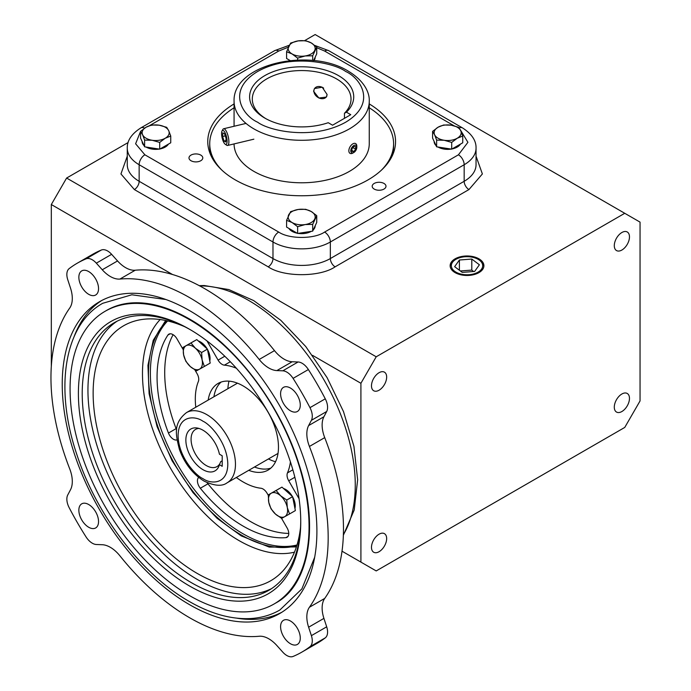 <?xml version="1.0" encoding="UTF-8"?>
<svg xmlns="http://www.w3.org/2000/svg" width="691" height="691" viewBox="0 0 691 691"><rect width="100%" height="100%" fill="white"/><g stroke="black" fill="none" stroke-linecap="round" stroke-linejoin="round"><path stroke-width="1.04" d="M165.667 320.503L153.221 340.326L147.943 365.34L149.101 393.706L157.056 426.511L172.102 460.802L192.996 492.614L216.965 518.207L241.185 535.87L269.231 547.091L296.387 546.927M379.074 551.712A10.728 6.193 120 0 0 386.079 542.254A10.728 6.193 120 0 0 384.438 533.659A10.728 6.193 120 0 0 379.074 534.186A10.728 6.193 120 0 0 372.06 543.644A10.728 6.193 120 0 0 373.71 552.239A10.728 6.193 120 0 0 379.074 551.712M621.883 411.525A10.728 6.193 120 0 0 628.896 402.067A10.728 6.193 120 0 0 627.247 393.473A10.728 6.193 120 0 0 621.883 394A10.728 6.193 120 0 0 614.869 403.458A10.728 6.193 120 0 0 616.519 412.061A10.728 6.193 120 0 0 621.883 411.525M621.883 250.038A10.728 6.193 120 0 0 628.896 240.58A10.728 6.193 120 0 0 627.247 231.977A10.728 6.193 120 0 0 621.883 232.513A10.728 6.193 120 0 0 614.869 241.971A10.728 6.193 120 0 0 616.519 250.565A10.728 6.193 120 0 0 621.883 250.038M379.074 390.216A10.728 6.193 120 0 0 386.079 380.767A10.728 6.193 120 0 0 384.438 372.164A10.728 6.193 120 0 0 379.074 372.699A10.728 6.193 120 0 0 372.06 382.149A10.728 6.193 120 0 0 373.71 390.752A10.728 6.193 120 0 0 379.074 390.216M455.11 259.799L455.93 259.324A15.686 9.052 180 0 1 478.112 259.324A15.686 9.052 180 0 1 478.112 272.124A15.686 9.052 180 0 1 455.93 272.124A15.686 9.052 180 0 1 455.93 259.324L455.11 259.799A16.843 9.726 0 0 0 450.178 266.406M455.084 272.617A16.878 9.743 180 0 1 450.143 265.931A16.878 9.743 180 0 1 460.396 256.758A16.878 9.743 180 0 1 478.958 258.831A16.878 9.743 180 0 1 483.899 265.931A16.878 9.743 180 0 1 473.318 274.768A16.878 9.743 180 0 1 455.084 272.617M369.253 103.926A93.898 54.209 180 0 1 392.393 155.51A93.898 54.209 180 0 1 326.031 193.903A93.898 54.209 180 0 1 235.268 179.885A93.898 54.209 180 0 1 210.928 155.51A93.898 54.209 180 0 1 234.068 103.926M222.018 170.271A91.929 53.077 180 0 1 209.727 143.763L209.727 145.965A91.929 53.077 0 0 0 211.956 157.565M374.211 183.443A6.901 3.982 180 0 1 381.734 182.579A6.901 3.982 180 0 1 385.993 186.259A6.901 3.982 180 0 1 383.971 189.075A6.901 3.982 180 0 1 376.448 189.939A6.901 3.982 180 0 1 372.19 186.259A6.901 3.982 180 0 1 374.211 183.443M191.01 160.735A6.901 3.982 180 0 1 188.989 157.919A6.901 3.982 180 0 1 193.247 154.231A6.901 3.982 180 0 1 200.77 155.095A6.901 3.982 180 0 1 202.791 157.919A6.901 3.982 180 0 1 198.533 161.599A6.901 3.982 180 0 1 191.01 160.735M315.182 225.776L315.182 225.853A13.518 7.808 180 0 1 313.299 229.818M311.27 231.338A13.518 7.808 180 0 1 298.097 233.377M297.225 233.221A13.518 7.808 180 0 1 292.103 231.364A13.518 7.808 180 0 1 288.89 228.41M168.423 144.117A13.518 7.808 180 0 1 165.218 147.071A13.518 7.808 180 0 1 160.087 148.928M159.224 149.083A13.518 7.808 180 0 1 146.043 147.045M144.013 145.525A13.518 7.808 180 0 1 142.139 141.551L142.139 141.474M315.182 57.18L315.182 57.258A13.518 7.808 180 0 1 313.861 60.618M460.439 144.117A13.518 7.808 180 0 1 457.226 147.071A13.518 7.808 180 0 1 452.104 148.928M451.232 149.083A13.518 7.808 180 0 1 438.059 147.045M436.021 145.525A13.518 7.808 180 0 1 434.147 141.551L434.147 141.474M391.365 157.565A91.929 53.077 0 0 0 393.594 145.965L393.594 143.763A91.929 53.077 180 0 1 381.302 170.271M369.253 107.787A91.929 53.077 180 0 1 393.594 143.763M234.068 143.918A67.597 39.024 0 0 0 253.865 171.359A67.597 39.024 0 0 0 327.525 179.815A67.597 39.024 0 0 0 369.253 143.763L369.253 101.266A67.597 39.024 180 0 1 327.525 137.319A67.597 39.024 180 0 1 253.865 128.863A67.597 39.024 180 0 1 234.068 101.266C232.487 64.082 309.81 47.109 348.342 71.19C365.556 81.581 369.711 93.924 369.253 101.266M476.047 156.183L482.378 173.951L468.947 189.567L335.118 266.838A6.763 3.904 60 0 1 330.341 258.555L330.341 241.997A40.553 23.416 180 0 1 272.98 241.997L139.15 164.734A40.553 23.416 180 0 1 127.274 148.176L127.274 164.734A40.553 23.416 0 0 0 139.15 181.292L139.15 164.734A8.111 4.682 -60 0 1 144.885 154.801L135.609 143.78L140.575 131.385L142.596 134.745A13.518 7.808 180 0 1 146.095 127.204A13.518 7.808 180 0 1 159.155 125.183A13.518 7.808 180 0 1 165.218 127.204A13.518 7.808 180 0 1 168.716 130.703L166.695 127.334L159.155 125.183L151.614 125.002L146.095 127.204L140.575 131.376L140.575 138.114L144.618 146.82L152.158 147.986L159.699 149.152L159.699 142.415L165.218 138.243L170.737 136.041L170.737 142.787L159.699 149.152M432.592 131.376L434.604 134.745A13.518 7.808 180 0 1 438.103 127.204A13.518 7.808 180 0 1 451.163 125.183A13.518 7.808 180 0 1 457.226 127.204A13.518 7.808 180 0 1 460.724 130.703L458.703 127.334L451.163 125.183L443.622 125.002L438.103 127.204L432.592 131.376L432.592 138.114L436.626 146.82L451.707 149.152L462.745 142.787L462.745 136.041L460.724 130.703A13.518 7.808 180 0 1 457.226 138.243L462.745 136.041M301.837 652.123L317.134 643.295A224.549 129.649 -120 0 0 325.271 637.862A13.518 7.808 -120 0 0 326.688 626.815L323.924 618.385L308.627 627.212L311.391 635.651A13.518 7.808 60 0 1 309.974 646.69A224.549 129.649 60 0 1 301.837 652.123A224.549 129.649 60 0 1 293.07 656.45A13.518 7.808 60 0 1 286.843 655.517A13.518 7.808 60 0 1 282.8 652.157L276.875 645.541A27.035 15.608 60 0 0 259.194 636.256A196.028 113.177 60 0 1 189.567 617.711A196.028 113.177 60 0 1 119.94 555.858A27.035 15.608 60 0 0 102.259 544.724L96.334 544.499A13.518 7.808 60 0 1 92.292 543.195A13.518 7.808 60 0 1 86.064 536.933A224.549 129.649 60 0 1 69.16 507.66A13.518 7.808 60 0 1 67.744 494.981L70.508 489.738A27.035 15.608 60 0 0 69.713 468.852A196.028 113.177 60 0 1 69.713 308.056A27.035 15.608 60 0 0 70.508 288.095L67.744 279.665A13.518 7.808 60 0 1 69.16 268.618A224.549 129.649 60 0 1 77.288 263.185A224.549 129.649 60 0 1 86.064 258.857A13.518 7.808 60 0 1 96.334 263.159L102.259 269.766L117.548 260.939L111.622 254.323A13.518 7.808 -120 0 0 101.352 250.03A224.549 129.649 -120 0 0 92.585 254.357L77.288 263.185M323.924 618.385A27.035 15.608 60 0 1 324.718 598.423A196.028 113.177 -120 0 0 324.718 437.628A27.035 15.608 60 0 1 323.924 416.742L326.688 411.499A13.518 7.808 -120 0 0 325.271 398.819A224.549 129.649 -120 0 0 308.367 369.547A13.518 7.808 -120 0 0 298.097 361.98L292.172 361.756A27.035 15.608 60 0 1 284.096 359.156A27.035 15.608 60 0 1 274.491 350.622A196.028 113.177 -120 0 0 135.237 270.224L119.94 279.06A27.035 15.608 60 0 1 110.335 276.504A27.035 15.608 60 0 1 102.259 269.766M135.237 270.224A27.035 15.608 60 0 1 125.632 267.667A27.035 15.608 60 0 1 117.548 260.939M292.172 361.756L276.875 370.583A27.035 15.608 60 0 1 268.799 367.992A27.035 15.608 60 0 1 259.194 359.458L274.491 350.622M290.436 643.736A13.924 8.042 60 0 1 281.341 631.462A13.924 8.042 60 0 1 283.474 620.311A13.924 8.042 60 0 1 290.436 620.993A13.924 8.042 60 0 1 299.531 633.267A13.924 8.042 60 0 1 297.398 644.427A13.924 8.042 60 0 1 290.436 643.736M88.698 527.259A13.924 8.042 60 0 1 79.603 514.994A13.924 8.042 60 0 1 81.737 503.834A13.924 8.042 60 0 1 88.698 504.525A13.924 8.042 60 0 1 97.794 516.79A13.924 8.042 60 0 1 95.66 527.95A13.924 8.042 60 0 1 88.698 527.259M88.698 294.314A13.924 8.042 60 0 1 79.603 282.04A13.924 8.042 60 0 1 81.737 270.889A13.924 8.042 60 0 1 88.698 271.572A13.924 8.042 60 0 1 97.794 283.846A13.924 8.042 60 0 1 95.66 295.005A13.924 8.042 60 0 1 88.698 294.314M290.436 410.791A13.924 8.042 60 0 1 281.341 398.517A13.924 8.042 60 0 1 283.474 387.357A13.924 8.042 60 0 1 290.436 388.048A13.924 8.042 60 0 1 299.531 400.322A13.924 8.042 60 0 1 297.398 411.473A13.924 8.042 60 0 1 290.436 410.791M327.102 94.503L326.333 97.086L318.879 98.01L313.584 91.272L314.448 88.56L322.196 87.221L327.102 94.503M265.828 118.653A49.363 28.495 180 0 1 252.301 99.055A49.363 28.495 180 0 1 282.774 72.728A49.363 28.495 180 0 1 336.56 78.904A49.363 28.495 180 0 1 351.019 99.055A49.363 28.495 180 0 1 344.464 113.255L344.464 118.334M189.567 310.622A180.075 103.97 -120 0 0 99.53 301.708A180.075 103.97 -120 0 0 71.924 446.006A180.075 103.97 -120 0 0 189.567 604.685A180.075 103.97 -120 0 0 279.605 613.608A180.075 103.97 -120 0 0 307.21 469.31A180.075 103.97 -120 0 0 189.567 310.622M101.853 300.43A180.075 103.97 -120 0 0 74.213 336.387M338.478 75.595A52.067 30.058 0 0 0 264.843 75.595A52.067 30.058 0 0 0 264.843 118.101L264.843 118.101A52.067 30.058 0 0 0 328.225 122.704L332.561 125.201L350.769 114.689L346.441 112.184A52.067 30.058 0 0 0 338.478 75.595M189.567 319.674A168.984 97.569 60 0 1 299.963 468.593A168.984 97.569 60 0 1 274.059 604.003A168.984 97.569 60 0 1 189.567 595.633A168.984 97.569 60 0 1 79.171 446.723A168.984 97.569 60 0 1 105.075 311.304A168.984 97.569 60 0 1 189.567 319.674M190.526 329.84A154.525 89.217 -120 0 0 114.214 322.732A154.525 89.217 -120 0 0 82.212 393.473A154.525 89.217 -120 0 0 191.476 582.72A154.525 89.217 -120 0 0 268.739 590.373A154.525 89.217 -120 0 0 300.74 520.729M78.394 393.473A157.228 90.771 -120 0 0 189.567 586.028A157.228 90.771 -120 0 0 300.74 521.843A157.228 90.771 -120 0 0 189.567 329.279A157.228 90.771 -120 0 0 78.394 393.473M117.142 321.168A154.525 89.217 -120 0 0 97.06 445.85A154.525 89.217 -120 0 0 197.211 579.412A154.525 89.217 -120 0 0 271.554 588.628M184.687 326.705A147.183 84.976 -120 0 0 133.89 321.306A147.183 84.976 -120 0 0 93.138 393.153A147.183 84.976 -120 0 0 163.784 547.747A147.183 84.976 -120 0 0 279.812 574.04A147.183 84.976 -120 0 0 300.533 527.354M166.989 320.797A131.135 75.708 -120 0 0 158.256 427.867A131.135 75.708 -120 0 0 241.185 534.92A131.135 75.708 -120 0 0 296.802 545.64M167.645 320.944A131.135 75.708 -120 0 0 160.649 428.135A131.135 75.708 -120 0 0 243.102 533.823A131.135 75.708 -120 0 0 297 544.992M208.181 400.08A50.02 28.884 60 0 1 218.088 383.427A50.02 28.884 60 0 1 243.102 385.906A50.02 28.884 60 0 1 275.778 429.983A50.02 28.884 60 0 1 268.108 470.07A50.02 28.884 60 0 1 248.743 470.321M221.12 382.063A50.02 28.884 -120 0 0 213.916 396.764M236.339 477.481A67.597 39.024 -120 0 0 243.102 481.938A67.597 39.024 -120 0 0 260.904 488.243A8.111 4.682 60 0 1 267.097 493.288L268.246 495.274M281.531 518.293L287.085 527.907A8.111 4.682 60 0 1 287.085 537.27A8.111 4.682 60 0 1 285.875 537.641A121.668 70.249 60 0 1 243.102 526.093A121.668 70.249 60 0 1 200.321 488.243A8.111 4.682 60 0 1 198.697 477.412M207.145 482.689A8.111 4.682 -120 0 0 207.965 483.83A121.668 70.249 -120 0 0 250.747 521.679A121.668 70.249 -120 0 0 288.76 533.4M177.017 439.865A8.111 4.682 60 0 1 173.432 439.251A8.111 4.682 60 0 1 168.457 433.05A121.668 70.249 60 0 1 167.896 335.075A8.111 4.682 60 0 1 168.854 334.168A8.111 4.682 60 0 1 176.965 338.849L183.072 349.421M236.357 368.217A67.597 39.024 -120 0 0 224.385 365.159A8.111 4.682 60 0 1 222.139 364.39A8.111 4.682 60 0 1 218.08 360.106L207.015 340.948M277.998 489.34L278.922 488.796A13.518 7.808 60 0 1 279.302 488.606M283.491 488.494A13.518 7.808 60 0 1 292.345 496.432M292.656 496.984A13.518 7.808 60 0 1 295.247 506.028A13.518 7.808 60 0 1 294.962 508.541M192.824 341.82L193.756 341.285A13.518 7.808 60 0 1 194.136 341.086M198.317 340.983A13.518 7.808 60 0 1 207.17 348.912M207.49 349.465A13.518 7.808 60 0 1 210.073 358.508A13.518 7.808 60 0 1 209.788 361.022M229.006 381.156A54.079 31.225 -120 0 0 227.883 388.705M268.255 494.894L268.782 502.357A13.518 7.808 60 0 1 271.33 493.184A13.518 7.808 60 0 1 278.041 493.884A13.518 7.808 60 0 1 280.581 495.749L276.115 490.489L268.255 494.894L281.954 487.12L292.595 496.656L295.368 510.597L289.529 513.966L287.292 507.488L286.756 500.025L280.581 495.749A13.518 7.808 60 0 1 287.292 507.488A13.518 7.808 60 0 1 284.744 516.661L289.529 513.966M183.08 347.374L183.616 354.837A13.518 7.808 60 0 1 186.164 345.664A13.518 7.808 60 0 1 192.867 346.364A13.518 7.808 60 0 1 195.415 348.238L190.949 342.969L183.08 347.374L196.788 339.601L207.421 349.136L210.202 363.077L204.363 366.446L202.118 359.968L201.591 352.514L195.415 348.238A13.518 7.808 60 0 1 202.118 359.968A13.518 7.808 60 0 1 199.578 369.141L204.363 366.446M198.956 428.437A21.464 12.395 -120 0 0 195.527 429.422A21.464 12.395 -120 0 0 192.236 446.628A21.464 12.395 -120 0 0 206.264 465.544A21.464 12.395 -120 0 0 216.991 466.606A21.464 12.395 -120 0 0 219.919 463.549M222.2 460.793L220.74 461.631L219.427 464.697A24.176 13.958 60 0 1 218.917 466.192A24.176 13.958 60 0 1 190.863 456.906A24.176 13.958 60 0 1 196.849 427.971A24.176 13.958 60 0 1 219.427 454.186L222.2 455.784L222.2 466.304L219.427 464.697M128.129 142.536L66.612 178.045L51.315 204.536L51.315 366.256M66.612 178.045L376.206 356.789L624.75 213.294L315.156 34.55L304.636 40.631M624.75 213.294L640.047 222.122L640.047 400.944L624.75 427.435L376.206 570.93L342.01 551.185M312.522 355.347L360.909 383.28L360.909 562.103M51.315 204.536L172.525 274.517M360.909 383.28L376.206 356.789M483.855 266.406A16.843 9.726 0 0 0 478.932 259.799L478.112 259.324M459.411 260.006L454.635 266.666L462.244 272.384L474.622 271.442L479.399 264.783L471.798 259.056L459.411 260.006L459.411 270.259M471.798 259.056L471.798 270.095L460.361 270.967M473.672 271.511L471.798 270.095M289.46 60.618A13.518 7.808 180 0 1 288.89 59.823M209.727 143.763A91.929 53.077 180 0 1 234.068 107.787M292.103 230.267L286.584 227.08L286.584 220.334L292.103 222.537L297.622 226.708L297.622 233.454L292.103 230.267M297.622 226.708L305.163 224.558L312.695 224.376L316.737 215.67L316.737 222.416L312.695 231.122L297.622 233.454M290.142 60.54L286.584 58.485L286.584 51.747L292.103 53.95L297.622 58.122L305.163 55.962L312.695 55.79L316.737 47.083L316.737 53.82L313.602 60.583M316.737 215.67L311.218 211.498L305.698 209.295L298.158 209.477L290.626 211.627L286.584 220.334M312.695 224.376L312.695 231.122M170.737 136.041L168.716 130.703A13.518 7.808 180 0 1 165.218 138.243A13.518 7.808 180 0 1 152.158 140.264L159.699 142.415M144.618 140.083L152.158 140.264A13.518 7.808 180 0 1 142.596 134.745L144.618 140.083L144.618 146.82M297.622 58.122L297.622 60.022M312.695 55.79L312.695 60.497M316.737 47.083L311.218 42.911L305.698 40.709L298.158 40.89L290.626 43.041L286.584 51.747M436.626 140.083L444.166 140.264A13.518 7.808 180 0 1 434.604 134.745L436.626 140.083L436.626 146.82M451.707 142.415L457.226 138.243A13.518 7.808 180 0 1 444.166 140.264L451.707 142.415L451.707 149.152M298.158 209.477A13.518 7.808 180 0 1 311.218 211.498A13.518 7.808 180 0 1 314.716 219.038A13.518 7.808 180 0 1 305.163 224.558A13.518 7.808 180 0 1 292.103 222.537A13.518 7.808 180 0 1 288.605 214.996A13.518 7.808 180 0 1 298.158 209.477M305.163 55.962A13.518 7.808 180 0 1 292.103 53.95A13.518 7.808 180 0 1 288.605 46.409A13.518 7.808 180 0 1 298.158 40.89A13.518 7.808 180 0 1 311.218 42.911A13.518 7.808 180 0 1 314.716 50.443A13.518 7.808 180 0 1 305.163 55.962M119.94 279.06A196.028 113.177 60 0 1 259.194 359.458M276.875 370.583L282.8 370.817A13.518 7.808 60 0 1 293.07 378.383A224.549 129.649 60 0 1 309.974 407.655A13.518 7.808 60 0 1 311.391 420.327L308.627 425.578L323.924 416.742M324.718 437.628L309.421 446.455A27.035 15.608 60 0 1 308.627 425.578M309.421 446.455A196.028 113.177 60 0 1 309.421 607.251L324.718 598.423M308.627 627.212A27.035 15.608 60 0 1 309.421 607.251M236.909 618.186A180.075 103.97 -120 0 0 281.868 612.226M346.441 112.184L344.464 113.255M194.905 369.927L197.065 373.667A8.111 4.682 60 0 1 198.377 381.449A67.597 39.024 -120 0 0 195.786 407.232M299.073 498.721L288.726 480.798A8.111 4.682 60 0 1 287.456 472.912A67.597 39.024 -120 0 0 290.419 461.856M254.478 467.012A50.02 28.884 -120 0 0 270.812 468.127M173.113 334.686A121.668 70.249 -120 0 0 176.101 428.636A8.111 4.682 -120 0 0 176.671 429.914M268.436 458.954A54.079 31.225 -120 0 0 275.536 461.752M276.115 490.489L281.954 487.12M292.595 496.656L286.756 500.025M268.782 502.357L271.027 508.835L275.493 514.095L281.669 518.371L284.744 516.661A13.518 7.808 60 0 1 275.493 514.095A13.518 7.808 60 0 1 268.782 502.357M190.949 342.969L196.788 339.601M207.421 349.136L201.591 352.514M183.616 354.837L185.853 361.315L190.319 366.575L196.494 370.851L199.578 369.141A13.518 7.808 60 0 1 190.319 366.575A13.518 7.808 60 0 1 183.616 354.837M225.387 144.333A7.212 2.254 -103.4 0 0 226.881 138.718A7.212 2.254 -103.4 0 0 223.279 130.504A7.212 2.254 -103.4 0 0 222.027 130.97A7.212 2.254 -103.4 0 0 222.139 137.941A7.212 2.254 -103.4 0 0 225.197 144.212A7.212 2.254 -103.4 0 0 225.387 144.333M222.027 130.97L222.856 129.433A8.586 2.686 76.6 0 1 223.608 128.768A8.586 2.686 76.6 0 1 224.342 128.889A8.586 2.686 76.6 0 1 228.445 137.578A8.586 2.686 76.6 0 1 227.598 145.464A8.586 2.686 76.6 0 1 226.855 145.343A8.586 2.686 76.6 0 1 226.631 145.205A8.586 2.686 76.6 0 1 226.398 145.024M225.836 141.975L226.087 138.312L224.584 133.752L222.83 132.853L222.58 136.524L224.083 141.085L225.836 141.975M225.922 140.644L224.083 141.085M225.283 135.877L222.58 136.524M326.929 95.833A7.212 5.442 35.7 0 1 323.103 98.649A7.212 5.442 35.7 0 1 314.396 93.38A7.212 5.442 35.7 0 1 317.998 86.548A7.212 5.442 35.7 0 1 323.656 88.128M356.815 147.295A4.258 2.462 120 0 0 353.809 145.551A4.258 2.462 120 0 0 350.795 150.768A4.258 2.462 120 0 0 353.809 152.504A4.258 2.462 120 0 0 356.815 147.295L356.815 146.172A5.632 3.248 -60 0 0 355.649 143.59A5.632 3.248 -60 0 0 351.313 145.101A5.632 3.248 -60 0 0 348.851 150.768A5.632 3.248 -60 0 0 350.017 153.35A5.632 3.248 -60 0 0 352.833 153.065L353.809 152.504M351.909 151.389L353.809 151.562L355.701 149.204L355.701 146.673L353.809 146.501L351.909 148.859L351.909 151.389M351.909 150.465L353.809 151.562M352.928 147.598L355.701 149.204M199.751 285.927A150.759 87.04 60 0 1 248.665 300.438A150.759 87.04 60 0 1 343.375 534.704M257.691 122.238C243.059 115.829 225.741 90.599 257.691 71.458C290.833 53.017 334.539 63.011 345.63 71.458C360.261 77.867 377.58 103.097 345.63 122.238C312.487 140.679 268.782 130.685 257.691 122.238M160.148 319.544A136.282 78.679 -120 0 0 142.476 373.572A136.282 78.679 -120 0 0 238.844 540.483A136.282 78.679 -120 0 0 294.461 552.187M202.947 478.63C195.683 475.581 178.433 457.019 178.097 435.58C178.433 414.531 195.683 415.878 202.947 421.225C210.219 424.274 227.469 442.836 227.805 464.274C227.469 485.324 210.219 483.976 202.947 478.63M237.462 383.177L186.492 412.596A40.553 23.416 60 0 1 206.773 414.609A40.553 23.416 60 0 1 233.273 450.342A40.553 23.416 60 0 1 227.054 482.845L278.015 453.417M288 536.415L285.875 537.641M230.31 361.739L224.385 365.159M335.118 266.838C319.933 277.264 283.388 277.264 268.203 266.838L134.374 189.567L120.942 173.951L127.274 156.183M134.374 189.567A6.763 3.904 -60 0 0 139.15 181.292L272.98 258.555A40.553 23.416 0 0 0 330.341 258.555L464.171 181.292A6.763 3.904 -120 0 0 468.947 189.567M464.171 181.292A40.553 23.416 0 0 0 476.047 164.734L476.047 148.176A40.553 23.416 180 0 1 464.171 164.734L464.171 181.292M324.606 232.064A8.111 4.682 60 0 1 330.341 241.997L464.171 164.734A8.111 4.682 -120 0 0 458.435 154.801L324.606 232.064C314.275 239.216 289.045 239.216 278.715 232.064A8.111 4.682 -60 0 0 272.98 241.997L272.98 258.555A6.763 3.904 -60 0 1 268.203 266.838M476.047 148.176C476.289 140.644 471.763 133.89 462.495 127.904A8.111 4.682 120 0 0 459.161 127.939M459.999 129.277L467.911 142.32L458.435 154.801M462.495 127.904L328.657 50.642A8.111 4.682 120 0 0 324.606 51.039L454.082 125.797M289.14 45.321L274.664 50.642A8.111 4.682 60 0 1 278.715 51.039L288.233 47.23M316.737 47.696L324.606 51.039M274.664 50.642L140.834 127.904A8.111 4.682 60 0 1 144.592 128.146M149.558 125.615L278.715 51.039M278.715 232.064L144.885 154.801M86.064 258.857L101.352 250.03M96.334 263.159L111.622 254.323M282.8 370.817L298.097 361.98M293.07 378.383L308.367 369.547M309.974 407.655L325.271 398.819M311.391 420.327L326.688 411.499M311.391 635.651L326.688 626.815M309.974 646.69L325.271 637.862M207.965 483.83L200.321 488.243M170.124 333.788L167.896 335.075M176.101 428.636L168.457 433.05M224.791 356.236L218.08 360.106M287.456 472.912L292.854 469.802M294.867 477.256L288.726 480.798M199.241 285.659L204.26 285.538L228.799 289.564L253.683 300.594L280.805 320.313L305.759 346.545L327.093 377.64L343.505 411.611L353.93 446.351L357.644 479.761L354.215 509.975L343.358 535.275M314.681 557.231L301.889 588.879L279.838 610.032C271.045 615.085 261.267 617.927 250.513 618.557C231.165 619.516 210.746 613.815 189.256 601.464C142.078 574.791 96.74 515.503 76.995 454.989C54.235 388.532 64.056 324.744 102.734 303.289L131.843 294.781L165.892 299.523M105.075 311.304L106.794 310.311C114.032 306.13 122.152 303.686 131.16 302.96C148.919 301.63 168.284 306.934 189.256 318.888C235.225 344.766 280.261 404.2 298.858 463.86C319.717 527.008 309.032 585.191 275.778 603.01L274.059 604.003M186.492 412.596C172.759 423.428 175.859 435.028 179.41 449.435C184.601 463.549 192.824 474.104 204.07 481.1C214.469 485.989 222.131 486.568 227.054 482.845M314.871 45.459L328.657 50.642M140.834 127.904C131.558 133.89 127.032 140.644 127.274 148.176M234.068 126.263L234.068 101.266M227.598 145.464L253.865 139.185M223.608 128.768L246.005 123.413M225.197 144.212L226.631 145.205"/></g></svg>
